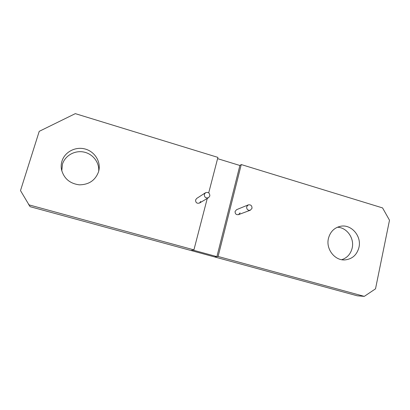 <?xml version="1.0" encoding="UTF-8"?>
<svg xmlns="http://www.w3.org/2000/svg" width="410" height="410" viewBox="0 0 410 410"><rect width="100%" height="100%" fill="white"/><g stroke="black" fill="none" stroke-linecap="round" stroke-linejoin="round"><path stroke-width="0.61" d="M205.507 192.731L204.334 194.361C204.359 197.312 205.769 198.414 208.567 197.666L209.828 195.97C209.771 192.966 208.331 191.885 205.507 192.731L196.692 198.435L195.596 199.957C195.616 202.704 196.928 203.724 199.537 203.022L200.721 201.443M208.71 192.859L217.915 157.394L75.312 113.637L39.222 131.349L20.5 190.599L30.063 206.666L190.963 250.495L193.915 249.874L207.265 198.435M98.672 171.344C99.568 162.534 92.885 153.842 83.799 152.043C74.738 150.152 65.031 155.61 62.443 164.22L61.777 170.857M98.543 171.81L98.979 169.971C100.686 160.776 94.141 151.141 84.624 148.881C75.138 146.503 64.677 152.105 61.951 161.197C61.131 163.897 60.972 166.65 61.464 169.448C63.827 178.473 69.787 183.603 79.35 184.833C88.934 184.705 95.33 180.364 98.543 171.81M28.649 204.774L193.915 249.874M248.245 204.892L246.661 206.758C246.594 209.387 247.819 210.54 250.336 210.217L252.001 208.321C252.047 205.646 250.797 204.508 248.245 204.892L236.585 209.674L235.099 211.411C235.032 213.861 236.175 214.932 238.528 214.63L240.086 212.862M364.29 296.363L218.105 256.475L214.553 256.921L216.9 256.624L192.915 250.085L190.963 250.495L357.325 295.81L364.29 296.363L375.514 288.84L389.5 220.226L382.566 207.921L241.259 164.559L239.891 165.486L217.587 158.655M341.73 259.704C347.229 257.859 350.714 253.954 352.19 247.983C354.537 238.241 346.839 227.422 337.384 227.232M218.105 256.475L241.259 164.559M358.976 247.343C361.758 236.022 351.201 223.927 340.51 226.284C334.232 227.729 330.204 231.793 328.425 238.482C325.73 249.085 334.847 260.811 345.025 259.904C352.318 259.053 356.966 254.866 358.976 247.343M216.9 256.624L239.891 165.486M199.537 203.022L208.567 197.666M238.528 214.63L250.336 210.217"/></g></svg>
